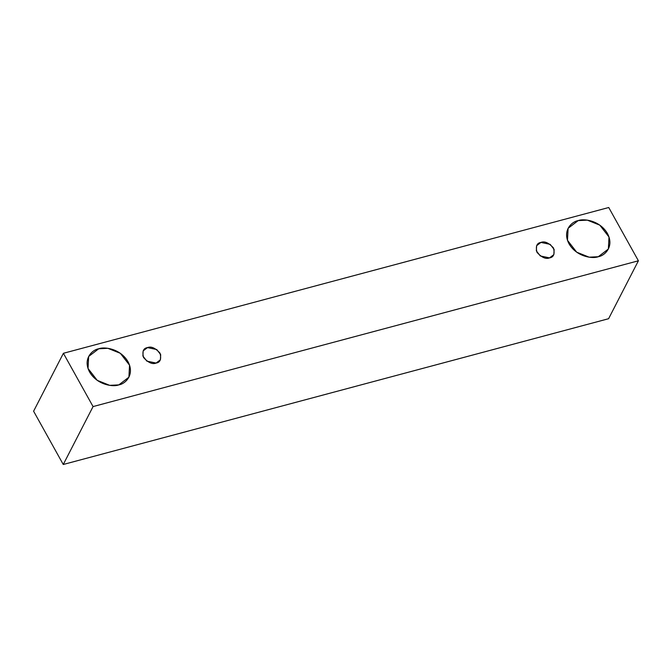 <?xml version="1.0" encoding="UTF-8"?>
<svg xmlns="http://www.w3.org/2000/svg" width="672" height="672" viewBox="0 0 672 672"><rect width="100%" height="100%" fill="white"/><g stroke="black" fill="none" stroke-linecap="round" stroke-linejoin="round"><path stroke-width="1.01" d="M63.403 353.287L608.74 207.514L638.4 260.795L608.597 318.713L638.4 260.795L93.064 406.577L63.26 464.486L608.597 318.713L63.26 464.486L93.064 406.577L63.403 353.287L33.6 411.205L63.403 353.287L93.064 406.577L638.4 260.795L608.74 207.514L63.403 353.287M33.6 411.205L63.26 464.486L33.6 411.205M598.282 256.712C593.065 258.938 576.719 257.082 569.024 243.793C561.851 230.37 572.166 221.39 578.197 220.609C583.414 218.383 599.76 220.231 607.454 233.52C614.628 246.952 604.313 255.931 598.282 256.712L608.37 249.018L609 237.014L599.785 225.137L587.32 220.139L578.197 220.609L568.109 228.304L567.479 240.307L576.694 252.185L589.159 257.183L598.282 256.712M118.826 384.88C113.61 387.106 97.264 385.249 89.569 371.969C82.396 358.537 92.711 349.558 98.742 348.776C103.958 346.55 120.305 348.407 127.999 361.696C135.173 375.119 124.858 384.098 118.826 384.88L128.915 377.185L129.545 365.182L120.33 353.304L107.864 348.306L98.742 348.776L88.654 356.471L88.024 368.474L97.238 380.352L109.704 385.35L118.826 384.88M156.097 363.065C152.443 364.552 148.268 362.704 143.556 357.538C142.036 351.506 143.346 348.197 147.487 347.6C151.133 346.114 155.316 347.962 160.02 353.128C161.54 359.15 160.23 362.468 156.097 363.065L160.415 359.772L160.684 354.623L156.736 349.541L147.487 347.6L143.161 350.893L142.892 356.042L146.84 361.124L156.097 363.065M549.536 257.888C545.891 259.375 541.708 257.527 537.004 252.361C535.483 246.338 536.794 243.02 540.926 242.424C544.58 240.937 548.755 242.785 553.468 247.951C554.988 253.974 553.678 257.292 549.536 257.888L553.862 254.596L554.131 249.446L550.183 244.364L540.926 242.424L536.609 245.717L536.34 250.866L540.288 255.948L549.536 257.888"/></g></svg>
